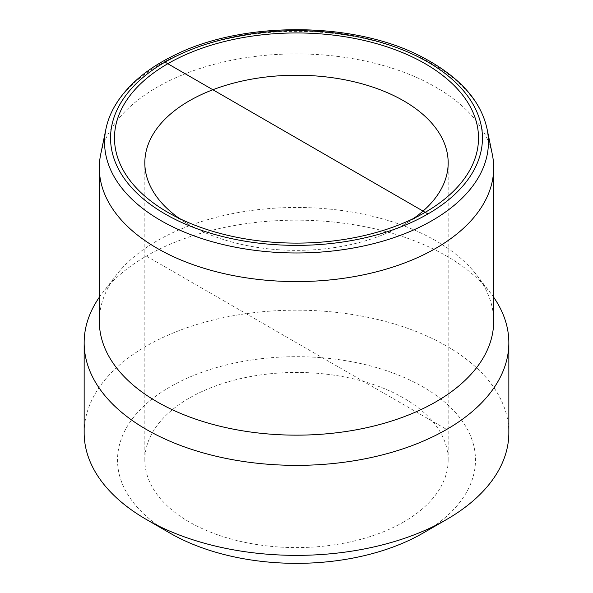 <?xml version="1.0" encoding="UTF-8"?>
<svg xmlns="http://www.w3.org/2000/svg" width="593" height="593" viewBox="0 0 593 593"><rect width="100%" height="100%" fill="white"/><g stroke="black" fill="none" stroke-linecap="round" stroke-linejoin="round"><path stroke-width="0.44" stroke-dasharray="2.96 2.22" d="M413.499 218.52A151.675 87.571 180 0 1 403.751 224.717L403.751 224.717A151.675 87.571 180 0 1 189.249 224.717A151.675 87.571 180 0 1 179.501 218.52M403.751 521.936A151.675 87.571 180 0 1 238.46 540.92A151.675 87.571 180 0 1 144.825 460.02A151.675 87.571 180 0 1 296.5 372.448A151.675 87.571 180 0 1 448.175 460.02A151.675 87.571 180 0 1 403.751 521.936M492.294 154.276A197.18 113.841 0 0 0 296.5 53.911A197.18 113.841 0 0 0 100.706 154.276M84.154 432.771A212.346 122.595 180 0 1 296.5 310.176A212.346 122.595 180 0 1 508.846 432.771M423.061 533.085A178.975 103.33 0 0 0 423.054 386.955A178.975 103.33 0 0 0 169.946 386.955A178.975 103.33 0 0 0 169.939 533.085M99.32 297.263A212.346 122.595 180 0 1 102.656 292.72A212.346 122.595 180 0 1 296.5 220.166A212.346 122.595 180 0 1 490.344 292.72A212.346 122.595 180 0 1 493.68 297.263M493.68 321.317A197.18 113.841 0 0 0 476.498 274.841A197.18 113.841 0 0 0 296.5 207.476A197.18 113.841 0 0 0 116.502 274.841A197.18 113.841 0 0 0 99.32 321.317M146.352 256.08L446.648 429.451M487.083 129.052A191.932 110.809 0 0 0 296.5 31.355A191.932 110.809 0 0 0 105.917 129.052M403.751 224.717L425.203 212.331M189.249 224.717L167.797 212.331M448.175 460.02L448.175 162.793M144.825 460.02L144.825 162.793M116.502 274.841L102.656 292.72M476.498 274.841L490.344 292.72"/><path stroke-width="0.89" d="M179.501 218.52A151.675 87.571 180 0 1 144.825 162.793A151.675 87.571 180 0 1 238.46 81.893A151.675 87.571 180 0 1 403.751 100.877A151.675 87.571 180 0 1 448.175 162.793A151.675 87.571 180 0 1 413.499 218.52M425.203 63.725A182.007 105.08 0 0 0 167.797 63.725A182.007 105.08 0 0 0 167.797 212.331A182.007 105.08 0 0 0 425.203 212.331A182.007 105.08 0 0 0 425.203 63.725M105.917 129.052L100.706 154.276A197.18 113.841 0 0 0 99.32 167.752A197.18 113.841 0 0 0 221.041 272.921A197.18 113.841 0 0 0 435.929 248.245A197.18 113.841 0 0 0 493.68 167.752A197.18 113.841 0 0 0 492.294 154.276L487.083 129.052C480.79 99.876 458.189 75.385 419.295 55.586C351.501 21.044 241.143 21.103 173.452 55.705C157.449 63.584 144.017 72.702 133.166 83.064C118.348 97.408 109.26 112.737 105.917 129.052A191.932 110.809 0 0 0 212.672 241.848A191.932 110.809 0 0 0 432.215 220.522A191.932 110.809 0 0 0 487.083 129.052M493.68 297.263A212.346 122.595 180 0 1 508.846 342.761L508.846 432.771A212.346 122.595 180 0 1 446.655 519.461A212.346 122.595 180 0 1 146.352 519.461A212.346 122.595 180 0 1 146.345 519.461A212.346 122.595 180 0 1 84.154 432.771L84.154 342.761A212.346 122.595 180 0 1 99.32 297.263M446.655 519.461A212.346 122.595 180 0 1 446.648 519.461L423.054 533.085A178.975 103.33 0 0 0 423.061 533.085L446.655 519.461M146.345 519.461L169.939 533.085A178.975 103.33 0 0 0 423.054 533.085M508.846 342.761A212.346 122.595 180 0 1 446.648 429.451A212.346 122.595 180 0 1 215.237 456.032A212.346 122.595 180 0 1 84.154 342.761M99.32 167.752L99.32 321.317A197.18 113.841 0 0 0 221.041 426.486A197.18 113.841 0 0 0 435.929 401.809A197.18 113.841 0 0 0 493.68 321.317L493.68 167.752M165.017 62.117L427.983 213.94A185.95 107.355 180 0 1 116.888 165.81A185.95 107.355 180 0 1 344.629 34.327A185.95 107.355 180 0 1 427.983 213.94"/></g></svg>
